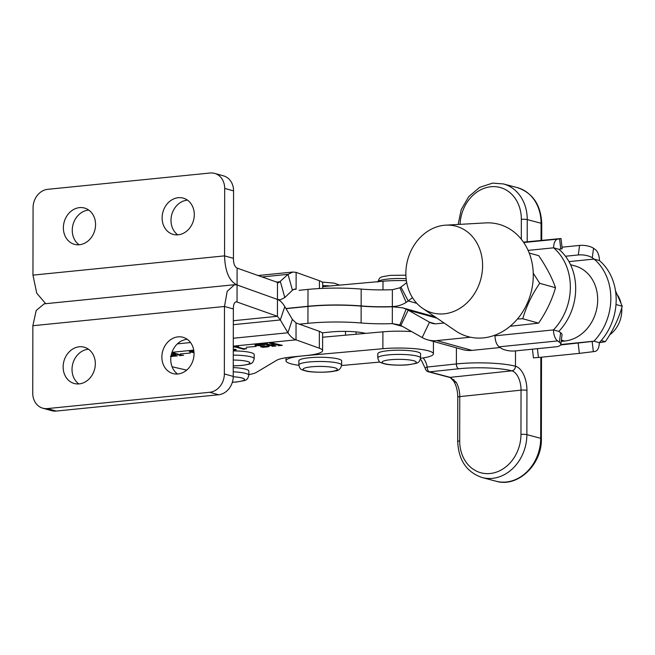 <?xml version="1.0" encoding="UTF-8"?>
<svg xmlns="http://www.w3.org/2000/svg" width="655" height="655" viewBox="0 0 655 655"><rect width="100%" height="100%" fill="white"/><g stroke="black" fill="none" stroke-linecap="round" stroke-linejoin="round"><path stroke-width="0.98" d="M79.075 244.765A18.823 15.859 105.6 0 1 72.263 230.273A18.823 15.859 105.6 0 1 88.752 210.075M95.564 224.567A18.823 15.859 105.6 0 1 74.416 244.315A18.823 15.859 105.6 0 1 63.379 227.801A18.823 15.859 105.6 0 1 84.528 208.053A18.823 15.859 105.6 0 1 95.564 224.567M177.8 234.85A18.823 15.859 105.6 0 1 170.996 220.358A18.823 15.859 105.6 0 1 187.477 200.152M194.289 214.644A18.823 15.859 105.6 0 1 173.149 234.392A18.823 15.859 105.6 0 1 162.112 217.878A18.823 15.859 105.6 0 1 183.261 198.129A18.823 15.859 105.6 0 1 194.289 214.644M233.565 190.883L224.681 188.403A17.112 14.418 -74.4 0 0 214.652 173.395L223.527 175.868A17.112 14.418 105.6 0 1 233.565 190.883L233.442 258.348C233.442 263.564 234.662 266.814 237.102 268.1L278.621 282.788L288.02 274.339L292.957 272.03L296.134 272.374L319.435 280.725A34.224 5.756 0.1 0 1 322.71 283.189L322.702 288.388M237.102 268.1L237.069 284.966L277.458 299.433L277.483 282.567M248.826 374.594A29.942 5.035 -179.9 0 0 256.269 372.449L276.631 360.324A34.224 5.756 0.1 0 1 291.811 356.983L306.131 355.55A34.224 5.756 -179.9 0 0 322.587 350.654L322.62 333.788A34.224 5.756 -179.9 0 0 319.345 331.324L296.044 322.972L292.384 319.403L284.794 306.589C282.518 302.79 280.078 300.408 277.458 299.433L280.332 299.81L284.81 297.55L292.433 290.181L294.668 289.052L296.109 289.24L296.134 272.374M292.433 290.181L288.02 274.339L261.853 276.967M284.81 297.55L280.389 281.699L276.23 282.117M45.744 303.691L36.754 293.219L32.955 275.125L33.078 207.66A17.112 14.418 -74.4 0 1 47.733 189.32L210.083 173.01A17.112 14.418 -74.4 0 1 214.652 173.395M233.442 258.348L224.567 255.876C225.066 271.489 229.242 281.183 237.069 284.966L234.555 284.72L227.187 291.311L224.477 306.474L233.352 308.955C233.377 303.936 234.605 301.562 237.044 301.832L237.069 284.966L277.458 299.433L277.425 316.299L236.267 301.75M224.681 188.403L224.567 255.876L32.955 275.125M88.507 349.23A18.823 15.859 -74.4 0 0 88.138 349.262A18.823 15.859 -74.4 0 0 72.779 363.762A18.823 15.859 -74.4 0 0 78.829 383.92M79.198 383.887A18.823 15.859 -74.4 0 0 95.114 366.677A18.823 15.859 -74.4 0 0 84.282 347.207A18.823 15.859 -74.4 0 0 79.263 346.782A18.823 15.859 -74.4 0 0 63.347 364A18.823 15.859 -74.4 0 0 74.171 383.47A18.823 15.859 -74.4 0 0 79.198 383.887M187.24 339.306A18.823 15.859 -74.4 0 0 186.871 339.339A18.823 15.859 -74.4 0 0 171.512 353.839A18.823 15.859 -74.4 0 0 177.562 374.005M177.923 373.972A18.823 15.859 -74.4 0 0 193.839 356.754A18.823 15.859 -74.4 0 0 183.015 337.284A18.823 15.859 -74.4 0 0 177.988 336.866A18.823 15.859 -74.4 0 0 162.08 354.077A18.823 15.859 -74.4 0 0 172.904 373.546A18.823 15.859 -74.4 0 0 177.923 373.972M171.725 353.086L174.729 352.783L174.287 353.119L181.607 355.166L183.605 355.256L179.748 355.649L180.182 355.305L176.899 354.388L172.019 354.879L177.309 355.894L173.452 356.279L173.886 355.935L171.192 355.182M171.299 354.674L176.522 354.281L171.675 353.225M179.748 355.649L180.191 354.764M173.452 356.279L173.886 355.395M194.027 352.791L189.262 351.686L193.855 350.9M193.864 351.006L190.793 351.538L194.011 352.505M233.286 346.896L238.518 346.372L237.257 346.945L243.39 348.656L246.657 348.64L243.66 349.271L235.849 347.093L233.286 347.035M236.979 346.528L237.257 346.945M244.004 348.73L244.012 349.238M268.689 345.922C269.737 346.356 269.074 346.7 266.708 346.953L263.056 347.322L260.641 346.765L266.479 346.839C268.239 346.651 268.607 346.397 267.576 346.077L255.622 345.521C254.328 345.062 254.918 344.702 257.407 344.432L261.247 344.039L264.563 344.694L257.718 344.538C255.827 344.767 255.532 345.054 256.842 345.398L269.213 346.266M263.556 346.921L263.056 347.322M268.157 345.799L268.149 346.43L267.576 345.701M255.622 344.694L255.622 345.521L254.926 345.103M256.023 344.612L256.842 345.398M172.06 366.751L186.659 370.124M322.587 350.654A34.224 5.756 -179.9 0 0 319.321 348.19L296.019 339.839C293.121 338.897 290.427 336.539 287.913 332.765L280.324 319.959L277.425 316.299L233.336 320.729M272.619 345.48L272.619 346.02L263.302 343.883L267.158 343.498L266.716 343.834L270.376 344.857L275.256 344.366L269.598 343.253L273.454 342.86L273.02 343.204L282.338 345.341L278.473 345.725L278.915 345.39L275.624 344.464L270.752 344.956L276.042 345.971L272.177 346.356M278.481 345.586L278.915 344.849M246.206 347.281L256.121 346.43L246.206 347.281M233.286 350.163L235.145 349.696L234.203 349.287L236.242 349.647M235.325 349.295L235.325 349.795L235.145 349.279M235.816 349.393C236.57 349.762 235.915 350.048 233.851 350.253L233.286 350.31M180.387 353.897L190.302 353.037L180.387 353.897M170.431 356.287L172.633 356.361L170.963 356.525M284.794 306.589L280.324 319.959L233.327 324.675M292.384 319.403L287.913 332.765L233.303 338.258M296.044 322.972L296.019 339.839L233.286 346.143M209.698 392.279A17.112 14.418 -74.4 0 0 224.354 373.948L233.237 376.42A17.112 14.418 105.6 0 1 218.582 394.76L209.698 392.279L47.348 408.589A17.112 14.418 -74.4 0 1 42.78 408.204A17.112 14.418 -74.4 0 1 32.75 393.197L32.865 325.723L36.197 310.495L44.18 303.846L234.555 284.72M224.354 373.948L224.477 306.474L32.865 325.723M233.237 376.42L233.352 308.955M47.348 408.589L56.224 411.07L218.582 394.76M56.224 411.07A17.112 14.418 105.6 0 1 51.663 410.685L42.78 408.204M275.256 343.826L275.256 344.366M275.624 343.932L275.624 344.464M244.012 348.73L244.012 349.14M243.66 348.706L243.66 349.271M235.849 346.642L235.849 347.093M190.458 351.195L190.458 352.316M176.531 353.749L176.522 354.281M176.899 353.847L176.899 354.388M392.894 306.736L392.353 306.581A47.054 7.917 0.1 0 1 361.151 305.942L361.175 289.076A55.609 9.358 0.1 0 0 307.997 289.412L299.098 290.312M285.924 308.505L307.965 306.278A55.609 9.358 0.1 0 1 361.151 305.942M416.801 303.331L408.204 300.932A34.224 28.812 105.5 0 1 406.157 302.381C402.088 304.993 397.487 306.393 392.353 306.581L392.378 289.715A47.054 7.917 0.1 0 1 361.175 289.076M406.141 309.111L399.828 324.97A17.112 14.402 105.5 0 1 400.852 325.486L422.172 337.554L429.5 322.211L408.188 310.142A34.224 28.812 105.5 0 0 406.141 309.111L402.596 307.834L392.353 306.753A47.054 7.917 0.1 0 1 361.151 306.114A55.609 9.358 0.1 0 0 307.965 306.45L286.022 308.661M399.828 324.97L392.32 323.619A47.054 7.917 0.1 0 1 361.118 322.981A55.609 9.358 0.1 0 0 307.94 323.316L299.401 324.176M322.154 332.838L330.685 331.979A25.668 4.323 -179.9 0 1 365.588 333.387M561.196 341.386L564.733 341.026A38.498 32.414 -74.5 0 0 597.262 305.795A38.498 32.414 -74.5 0 0 575.115 265.979L570.562 264.718M444.09 323.005L436.803 323.734A17.112 14.402 -74.5 0 1 432.251 323.357A17.112 14.402 -74.5 0 1 429.5 322.211L435.198 323.791M470.462 337.21L436.779 340.6L471.927 350.376L500.125 347.535M471.927 350.376A34.224 28.812 105.5 0 1 462.815 349.614L427.666 339.839A34.224 28.812 -74.5 0 0 436.779 340.6M422.172 337.554A34.224 28.812 -74.5 0 0 427.666 339.839M406.706 282.632L400.917 287.062L408.204 300.932L412.478 297.657M400.917 287.062A17.112 14.402 105.5 0 1 399.894 287.782L392.378 289.715M392.353 306.753L392.32 323.619L402.612 326.485M233.278 350.9A21.386 3.603 0.1 0 1 254.189 354.527L254.181 358.752A21.386 3.603 0.1 0 0 233.278 355.116M453.882 379.532A4.274 2.407 -31.3 0 0 453.833 381.374C451.008 378.115 449.436 376.748 449.125 377.272L449.125 377.272A4.274 3.553 -75.2 0 0 450.214 377.354L456.101 382.16A17.112 9.088 -96 0 1 459.761 396.627L459.687 440.905A36.361 30.196 -75.2 0 0 490.259 473.5A36.361 30.196 -75.2 0 0 520.962 434.421L521.036 390.143A17.112 9.088 84 0 0 511.85 370.828L450.214 377.354L429.483 371.86A4.274 2.268 -96 0 1 427.183 367.037L456.379 363.943L456.412 347.83M459.687 440.905A4.274 0.721 0.1 0 0 457.714 441.503L457.788 397.233C457.673 390.929 456.355 385.648 453.833 381.374L453.833 381.374A4.274 2.407 -31.3 0 0 456.101 382.16M406.387 280.7A34.224 5.756 -179.9 0 0 382.995 281.232L322.702 286.636M420.567 358.326A34.224 5.756 -179.9 0 0 433.422 353.856A34.224 5.756 -179.9 0 0 429.279 351.096A34.224 5.756 -179.9 0 0 382.872 348.706L303.92 355.78A34.224 5.756 -179.9 0 0 286.014 360.807A34.224 5.756 -179.9 0 0 298.852 365.326M411.61 331.577A34.224 5.756 -179.9 0 0 382.905 331.831L322.612 337.235M341.607 365.506L379.974 362.068M233.254 367.578A21.386 3.603 0.1 0 1 248.835 371.066L248.826 375.29A21.386 3.603 0.1 0 0 233.245 371.794M298.844 365.048L298.852 360.831A21.386 3.603 0.1 0 1 302.831 358.743A21.386 3.603 0.1 0 1 326.771 357.45A21.386 3.603 0.1 0 1 341.632 360.905L341.623 365.122A21.386 3.603 0.1 0 0 326.763 361.666A21.386 3.603 0.1 0 0 302.823 362.96A21.386 3.603 0.1 0 0 298.844 365.048C300.367 370.165 300.792 369.33 306.147 371.082C310.224 372.31 327.729 372.892 335.131 370.943C338.602 370.82 340.764 368.871 341.623 365.122M377.804 357.974L377.812 353.757A21.386 3.603 0.1 0 1 388.096 350.695A21.386 3.603 0.1 0 1 409.686 350.671A21.386 3.603 0.1 0 1 420.584 353.831L420.575 358.048A21.386 3.603 0.1 0 0 409.686 354.887A21.386 3.603 0.1 0 0 388.087 354.912A21.386 3.603 0.1 0 0 377.804 357.974C379.327 363.091 379.753 362.256 385.107 364.008C388.481 364.909 399.894 365.654 408.499 364.745C418.021 362.927 418.889 363.787 420.575 358.048M559.395 342.221L560.615 332.691L558.813 331.405A53.898 45.375 -74.5 0 0 558.952 249.309L553.614 247.819A53.898 45.375 105.5 0 1 553.475 329.915A10.267 5.265 84.2 0 0 557.593 340.927L559.395 342.221A10.267 3.627 -172.7 0 1 560.811 344.407A10.267 3.627 -172.7 0 1 555.825 346.831L514.904 350.949A10.267 3.627 -172.7 0 1 500.936 348.108L499.135 346.822A10.267 5.265 -95.8 0 1 495.008 335.81A53.898 45.375 105.5 0 1 494.476 335.344M558.813 331.405L553.475 329.915L495.008 335.81M558.952 249.309L560.762 249.023L559.575 238.821L557.773 239.116A10.267 5.265 84.2 0 0 553.614 247.819L528.11 250.39M559.575 238.821L561.008 238.526L562.187 248.72L560.762 249.023M560.615 332.691A10.267 3.627 7.3 0 1 562.031 334.877L560.811 344.407M523.492 242.153L561.008 238.526M568.974 261.615L594.101 259.085A53.898 45.375 105.5 0 1 610.837 298.434A53.898 45.375 105.5 0 1 593.962 341.181L599.3 342.663A53.898 45.375 -74.5 0 0 616.175 299.924A53.898 45.375 -74.5 0 0 599.44 260.567A10.267 5.265 84.2 0 0 595.321 249.555L593.52 248.261L592.3 257.792L594.101 259.085L599.44 260.567M560.795 344.522L593.962 341.181L592.153 341.468L593.34 351.661L595.141 351.375A10.267 5.265 84.2 0 0 599.3 342.663M592.3 257.792A10.267 3.627 -172.7 0 0 578.332 254.951L579.552 245.428L562.015 247.189M565.478 256.244L578.332 254.951M560.615 344.948L592.153 341.468M537.419 348.681L538.443 357.499L579.364 353.373L578.177 343.179M538.443 357.499L533.448 357.851L532.441 349.18M593.34 351.661L579.364 353.373M579.552 245.428A10.267 3.627 7.3 0 1 593.52 248.261M529.215 253.035L538.697 255.671C546.376 266.904 551.985 277.581 555.514 287.709C551.968 300.064 546.327 311.878 538.582 323.136L510.089 326.28M517.417 319.01L522.772 318.748C526.317 306.384 531.966 294.57 539.712 283.312L533.244 273.16M522.772 318.748L538.582 323.136M539.712 283.312L555.514 287.709M615.504 290.828L622.25 306.262C618.705 318.625 613.064 330.439 605.318 341.697L599.3 342.696M601.208 340.559L605.318 341.697M615.995 304.526L622.25 306.262M444.352 225.263A44.917 37.81 -74.5 0 0 407.582 260.223A44.917 37.81 -74.5 0 0 422.639 308.366A44.917 37.81 -74.5 0 0 444.106 313.827A44.917 37.81 -74.5 0 0 482.588 266.56A44.917 37.81 -74.5 0 0 445.785 225.156A44.917 37.81 -74.5 0 0 444.352 225.263M422.639 308.366L455.536 330.816A58.246 49.035 -74.5 0 0 483.374 337.89A58.246 49.035 -74.5 0 0 533.268 276.606A58.246 49.035 -74.5 0 0 485.543 222.913L445.785 225.156M609.723 334.836A27.166 22.868 -74.5 0 0 621.742 307.948M620.842 302.512A27.166 22.868 -74.5 0 0 617.788 295.43M293.284 289.526L296.109 289.24M319.435 280.725L319.419 288.544M193.724 350.122L171.978 352.3M235.546 301.98L237.044 301.832M190.531 342.549L177.366 343.875M319.345 331.324L319.321 348.19M400.852 325.486L408.188 310.142L436.983 318.15M561.36 340.092L564.733 341.026M307.965 306.278L307.997 289.412M307.965 306.45L307.94 323.316M361.151 306.114L361.118 322.981M406.157 302.381L399.894 287.782M233.254 365.809A17.112 2.882 -179.9 0 0 241.662 365.4A17.112 2.882 -179.9 0 0 249.326 362.215A17.112 2.882 -179.9 0 0 233.262 360.053M458.132 224.46L461.226 209.584L468.759 196.606L479.714 187.338L492.617 183.113L503.408 183.932A40.643 33.749 104.8 0 1 527.242 219.589A4.274 0.721 -179.9 0 0 521.339 219.359A36.361 30.196 -75.2 0 0 490.759 186.757A36.361 30.196 -75.2 0 0 460.088 224.346M527.209 241.777L527.242 219.589L541.071 223.249A40.643 33.749 -75.2 0 0 517.237 187.592C532.761 192.881 540.924 204.9 541.742 223.642A4.274 0.721 -179.9 0 0 541.071 223.249L541.038 240.385M515.493 350.892L515.469 366.235A4.274 3.553 -75.2 0 1 511.85 370.828A38.498 6.476 -179.9 0 0 458.68 368.773A4.274 2.268 -96 0 1 456.379 363.943A42.78 7.197 0.1 0 1 515.469 366.235A21.386 11.356 -96 0 1 526.947 390.372L526.874 434.642A40.643 33.749 104.8 0 1 492.56 478.33A40.643 33.749 104.8 0 1 482.219 477.552L496.04 481.22A40.643 33.749 -75.2 0 0 506.38 481.99A40.643 33.749 -75.2 0 0 540.694 438.31L540.833 357.253M520.962 434.421A4.274 0.721 -179.9 0 1 526.874 434.642L540.694 438.31A4.274 0.721 -179.9 0 1 541.366 438.694L541.505 357.188M423.212 357.933A21.386 17.759 104.8 0 1 427.183 367.037A4.274 1.163 170 0 0 425.275 368.388A4.274 4.274 0 0 0 428.395 371.778A4.274 3.553 104.8 0 0 429.483 371.86L458.68 368.773M526.947 390.372A4.274 0.721 0.1 0 0 521.036 390.143L459.761 396.627A4.274 0.721 0.1 0 0 457.788 397.233M521.306 239.222L521.339 219.359M382.978 289.903L382.995 281.232M356.115 334.238L356.115 331.905M345.512 335.188L345.521 331.381M382.872 348.706L382.905 331.831M232.361 382.233A17.112 2.882 -179.9 0 0 236.308 381.939A17.112 2.882 -179.9 0 0 244.454 379.204A17.112 2.882 -179.9 0 0 233.237 376.764M306.303 367.602A17.112 2.882 -179.9 0 0 310.282 371.631A17.112 2.882 -179.9 0 0 334.148 371A17.112 2.882 -179.9 0 0 330.169 366.972A17.112 2.882 -179.9 0 0 306.303 367.602M329.989 285.981A21.386 3.603 -179.9 0 0 322.702 285.605M406.133 278.702A21.386 3.603 -179.9 0 0 388.219 279.014A21.386 3.603 -179.9 0 0 378.066 281.675M390.306 359.751A17.112 2.882 -179.9 0 0 384.559 363.697A17.112 2.882 -179.9 0 0 408.065 364.704A17.112 2.882 -179.9 0 0 413.813 360.758A17.112 2.882 -179.9 0 0 390.306 359.751M557.593 340.927L499.135 346.822M523.754 242.538L557.773 239.116M292.957 272.03L257.89 275.55M280.332 299.81L278.662 299.982M279.038 345.455L279.038 344.882M272.742 346.086L272.742 345.512M180.305 355.37L180.305 354.797M174.009 356.009L174.017 355.436M435.117 316.873L402.596 307.834M233.254 365.867L242.104 365.441C251.618 363.631 252.494 364.491 254.181 358.752M503.408 183.932L517.237 187.592M541.71 240.319L541.742 223.642M541.366 438.694C542.168 464.477 517.712 487.893 496.04 481.22M457.714 441.503C458.525 460.244 466.696 472.263 482.219 477.552M420.387 359.374L421.345 360.275L425.275 368.388M449.125 377.272L428.395 371.778M433.422 353.856L433.438 341.443M286.014 360.807L286.022 357.72M232.337 382.299L236.742 381.98C246.264 380.17 247.131 381.03 248.826 375.29M322.031 282.043L334.328 283.165L339.585 285.122M377.935 282.068C379.72 276.295 380.35 277.221 390.012 275.37L405.895 275.174"/></g></svg>
